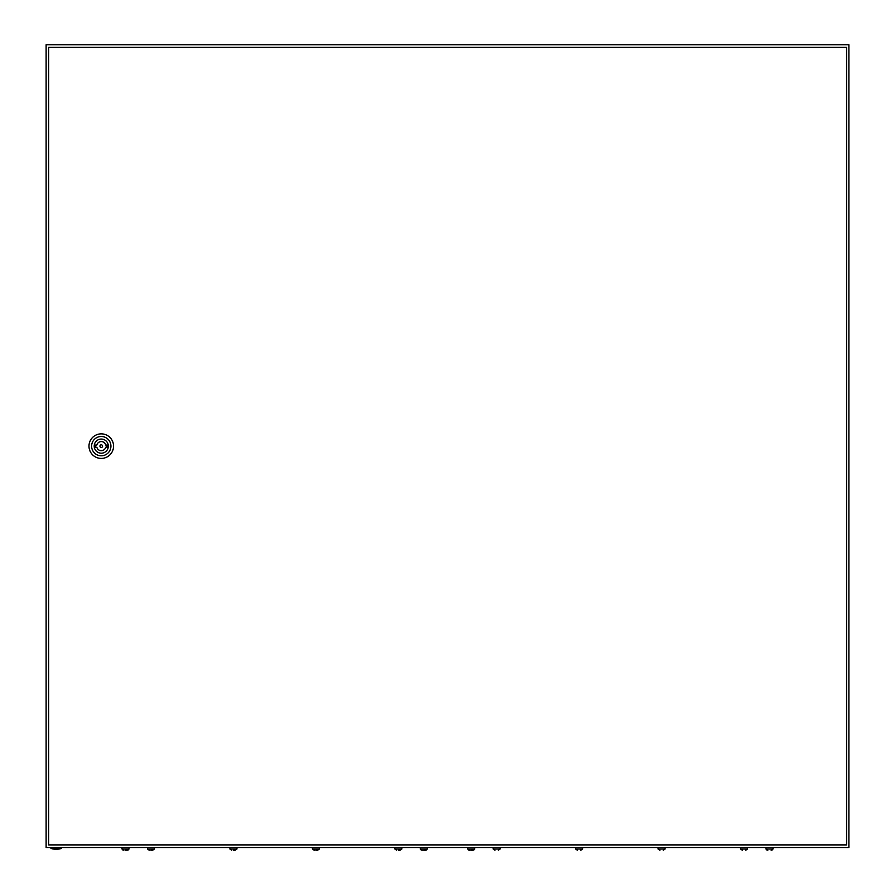 <?xml version="1.0" encoding="UTF-8"?>
<svg xmlns="http://www.w3.org/2000/svg" width="895" height="895" viewBox="0 0 895 895"><rect width="100%" height="100%" fill="white"/><g stroke="black" fill="none" stroke-linecap="round" stroke-linejoin="round"><path stroke-width="1.34" d="M46.115 44.75L46.115 847.531L848.885 847.531L848.885 44.75L46.115 44.75M61.464 848.404A16.233 16.233 0 0 1 50.937 848.404L61.464 848.404L61.464 847.531M102.589 446.135A1.32 1.32 0 0 0 101.269 444.826A1.32 1.32 0 0 0 99.949 446.135A1.32 1.32 0 0 0 101.269 447.455A1.32 1.32 0 0 0 102.589 446.135M88.985 446.135A12.284 12.284 0 0 1 101.269 433.862A12.284 12.284 0 0 1 113.553 446.135A12.284 12.284 0 0 1 101.269 458.419A12.284 12.284 0 0 1 88.985 446.135M91.614 446.135A9.655 9.655 0 0 1 101.269 436.491A9.655 9.655 0 0 1 110.924 446.135A9.655 9.655 0 0 1 101.269 455.79A9.655 9.655 0 0 1 91.614 446.135M108.329 446.135A7.059 7.059 0 0 1 101.269 453.206A7.059 7.059 0 0 1 94.21 446.135A7.059 7.059 0 0 1 101.269 439.076A7.059 7.059 0 0 1 108.329 446.135M105.7 445.039A4.564 4.564 0 0 0 96.839 445.039L95.564 445.039L95.564 447.231L96.839 447.231A4.564 4.564 0 0 0 105.7 447.231L106.975 447.231L106.975 445.039L105.7 445.039M48.632 47.379L48.632 844.902L846.58 844.902L846.58 47.379L48.632 47.379M468.376 849.892L469.517 850.25L467.682 849.019L474.697 849.019L472.851 850.25L473.992 849.892M471.184 850.25L472.851 850.25L471.184 850.25M470.088 850.25L469.517 850.25L470.088 850.25M493.123 847.531L493.123 849.019L494.969 850.25L493.123 849.019L500.137 849.019L498.302 850.25L500.137 849.019L500.137 847.531M575.597 847.531L575.597 849.019L577.432 850.25L575.597 849.019L582.611 849.019L580.765 850.25L582.611 849.019L582.611 847.531M658.06 847.531L658.06 849.019L659.906 850.25L658.06 849.019L665.086 849.019L663.24 850.25L665.086 849.019L665.086 847.531M740.534 847.531L740.534 849.019L742.38 850.25L740.534 849.019L747.56 849.019L745.714 850.25L747.56 849.019L747.56 847.531M766.679 849.892L767.821 850.25L765.975 849.019L773 849.019L771.154 850.25L772.295 849.892M122.704 849.892L123.846 850.25L122 849.019L129.025 849.019L127.18 850.25L128.321 849.892M125.513 850.25L127.18 850.25L125.513 850.25M147.44 847.531L147.44 849.019L149.286 850.25L147.44 849.019L154.466 849.019L152.62 850.25L154.466 849.019L154.466 847.531M150.953 850.25L151.837 850.25M229.914 847.531L229.914 849.019L231.76 850.25L229.914 849.019L236.94 849.019L235.094 850.25L236.94 849.019L236.94 847.531M233.427 850.25L235.094 850.25L233.427 850.25M312.389 847.531L312.389 849.019L314.234 850.25L312.389 849.019L319.403 849.019L317.568 850.25L319.403 849.019L319.403 847.531M315.901 850.25L317.568 850.25L315.901 850.25M394.863 847.531L394.863 849.019L396.698 850.25L394.863 849.019L401.877 849.019L400.031 850.25L401.877 849.019L401.877 847.531M398.364 850.25L400.031 850.25L398.364 850.25M421.008 849.892L422.149 850.25L420.303 849.019L427.318 849.019L425.483 850.25L426.624 849.892M423.816 850.25L425.483 850.25L423.816 850.25M50.937 848.404L50.937 847.531M474.697 849.019L474.697 847.531M467.682 849.019L467.682 847.531M773 849.019L773 847.531M765.975 849.019L765.975 847.531M129.025 849.019L129.025 847.531M122 849.019L122 847.531M427.318 849.019L427.318 847.531M420.303 849.019L420.303 847.531"/></g></svg>
